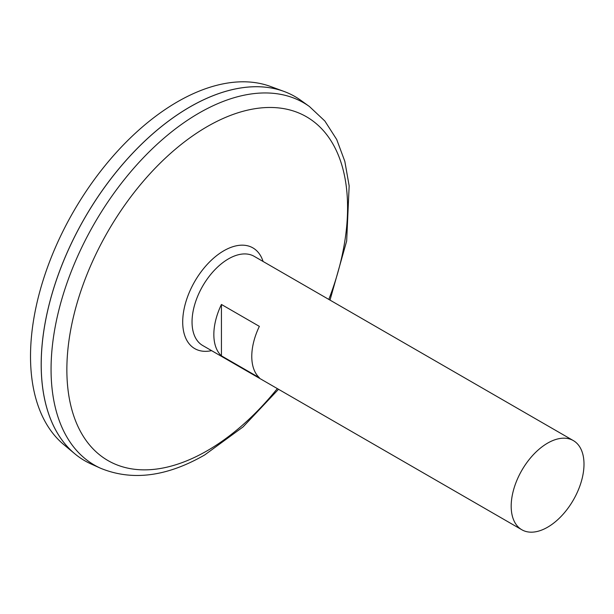 <?xml version="1.0" encoding="UTF-8"?>
<svg xmlns="http://www.w3.org/2000/svg" width="614" height="614" viewBox="0 0 614 614"><rect width="100%" height="100%" fill="white"/><g stroke="black" fill="none" stroke-linecap="round" stroke-linejoin="round"><path stroke-width="0.92" d="M521.846 529.767L202.704 345.513A51.492 29.725 -60 0 1 202.704 286.063A51.492 29.725 -60 0 1 254.196 256.337L573.338 440.591A51.492 29.725 -60 0 1 581.228 481.844A51.492 29.725 -60 0 1 547.588 527.219A51.492 29.725 -60 0 1 521.846 529.767A51.492 29.725 -60 0 1 521.846 470.316A51.492 29.725 -60 0 1 573.338 440.591M221.431 304.467L259.361 326.364A51.492 29.725 120 0 0 259.361 377.733L221.431 355.844A51.492 29.725 -60 0 1 221.431 304.467L221.431 355.844M198.982 293.246A49.742 28.72 -60 0 1 207.071 279.247M309.456 106.544A209.19 120.781 -60 0 0 94.387 223.519A209.19 120.781 -60 0 0 100.619 468.267L91.018 463.946A210.249 121.388 -60 0 1 84.755 217.962A210.249 121.388 -60 0 1 300.914 100.397L309.456 106.544L324.867 121.035L336.718 139.524L344.822 161.336L349.159 185.904L346.664 241.041L330.01 300.108M41.215 364.47A210.203 121.365 -60 0 1 189.864 106.997M84.74 460.73A210.249 121.388 -60 0 1 74.801 453.784A210.249 121.388 -60 0 1 84.724 217.947A210.249 121.388 -60 0 1 284.006 91.432A210.249 121.388 -60 0 1 294.989 96.567M74.801 453.784L63.741 444.567A207.778 119.96 -60 0 1 73.55 211.492A207.778 119.96 -60 0 1 270.49 86.459L284.006 91.432M211.592 350.648A58.153 33.578 -60 0 1 194.745 281.465A58.153 33.578 -60 0 1 263.084 261.464M277.321 388.593A198.491 114.595 -60 0 1 207.217 450.73A198.491 114.595 -60 0 1 68.991 340.356A198.491 114.595 -60 0 1 255.163 108.67A198.491 114.595 -60 0 1 328.812 299.409M100.619 468.267C132.125 481.176 166.808 476.74 204.677 454.959L243.106 426.884L278.518 389.284"/></g></svg>
